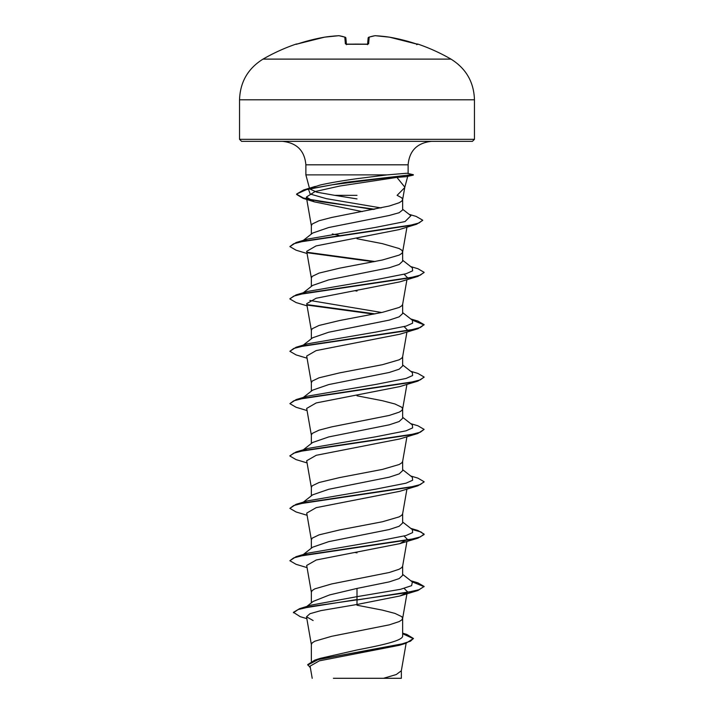 <?xml version="1.0" encoding="UTF-8"?>
<svg xmlns="http://www.w3.org/2000/svg" width="714" height="714" viewBox="0 0 714 714"><rect width="100%" height="100%" fill="white"/><g stroke="black" fill="none" stroke-linecap="round" stroke-linejoin="round"><path stroke-width="1.07" d="M324.629 37.146A1.009 1.009 0 0 0 324.602 37.146L298.041 43.795L324.629 37.146A1.009 1.009 0 0 0 324.602 37.146L338.784 35.709A1.009 0.928 97.7 0 1 339.016 35.709A1.009 1.009 0 0 0 338.829 35.7L338.784 35.709A187.791 172.833 -102.9 0 0 324.602 37.155A187.898 187.184 180 0 0 298.041 43.804L296.042 44.098A187.943 187.943 0 0 0 263.029 59.11L450.971 59.11A187.943 187.943 0 0 0 417.958 44.098L415.959 43.804A187.898 187.184 180 0 0 389.398 37.155A187.791 172.833 102.9 0 0 375.216 35.709A187.791 71.587 95.4 0 0 369.2 37.155L368.62 43.804L366.612 44.322A187.577 173.297 180 0 0 357 44.098A187.577 173.297 180 0 0 347.388 44.322L346.156 44.134L346.442 44.67M296.042 44.098A1.009 1.009 0 0 1 296.854 44.161M347.388 44.322L345.38 43.804L344.8 37.155A187.791 71.587 -95.4 0 0 338.784 35.709M309.814 188.389L320.247 185.015C329.806 182.864 342.06 180.749 357 178.678L387.042 174.885L406.846 173.243L413.317 174.671L406.382 176.661L396.913 177.393L404.811 187.139L402.616 199.733L401.768 201.107L399.171 202.74L389.273 206.016L331.644 217.467L319.051 220.742L312.232 224.009L311.358 225.651L311.358 234.067M387.042 174.885L305.878 174.885L305.878 164.818C304.619 150.681 296.792 142.854 282.387 141.327L472.445 141.327L474.462 139.31L474.462 99.799L239.538 99.799L239.538 139.31L474.462 139.31M413.317 175.108L406.382 176.661M404.704 187.612L397.118 195.333L401.768 197.832L402.642 199.474M357 195.333L334.696 195.333L316.811 192.2L309.626 188.871M302.602 240.939L312.616 233.076L328.735 227.516L389.21 215.494L399.099 212.736L402.642 209.961L402.642 199.599M311.358 661.414L311.358 644.483L312.232 642.85L314.829 641.208L331.644 636.299L389.273 624.848L399.171 621.582L401.768 619.939L402.642 618.306L401.768 616.673L394.949 613.397L382.356 610.122L357 605.213M402.642 633.131L406.81 634.434L413.424 638.477L410.488 641.181L402.089 643.885L314.812 660.129L320.175 658.379L357 649.981C381.446 645.277 403.124 640.654 402.642 635.933L402.642 618.306M306.841 606.445L313.169 601.411L329.52 594.941L357 588.425L389.291 581.874L399.117 578.608L402.642 575.341L402.642 566.086M311.358 602.857L311.358 592.129L312.232 590.496L314.829 588.854L331.644 583.945L389.273 572.494L399.171 569.228L401.768 567.585L402.616 566.22L406.935 541.444M312.625 547.21L328.743 541.64L389.264 529.529L399.162 526.263L402.642 522.987L402.642 513.732M311.358 548.191L311.358 539.775L312.232 538.142L319.051 534.866L339.534 529.958L382.356 521.773L399.171 516.865L401.768 515.231L402.616 513.857L406.935 489.09M303.298 502.165L312.625 494.847L328.699 489.295L389.273 477.175L399.171 473.9L402.642 470.633L402.642 461.378M311.358 495.837L311.358 487.421L312.232 485.788L319.051 482.512L339.534 477.604L382.356 469.419L399.171 464.511L401.768 462.877L402.616 461.503L406.935 436.736M301.638 451.114L312.625 442.493L328.708 436.932L389.282 424.821L399.117 421.546L402.642 418.279L402.642 409.024M311.358 443.483L311.358 435.067L312.232 433.425L319.051 430.158L331.644 426.883L389.273 415.432L399.171 412.156L401.768 410.523L402.642 408.89L401.768 407.248L394.949 403.981L382.356 400.706L357 395.797M312.625 390.147L328.743 384.569L389.264 372.467L399.162 369.192L402.642 365.925L402.642 356.67M311.358 391.129L311.358 382.713L312.232 381.071L319.051 377.804L339.534 372.895L382.356 364.711L399.171 359.802L401.768 358.169L402.616 356.795L406.935 332.028M312.625 337.793L328.699 332.233L389.273 320.113L399.153 316.829L402.642 313.571L402.642 304.316M311.358 338.775L311.358 330.359L312.232 328.717L319.051 325.45L339.534 320.541L382.356 312.357L399.171 307.448L401.768 305.815L402.616 304.441L406.935 279.674M301.638 294.052L312.625 285.43L328.699 279.879L389.282 267.759L399.126 264.483L402.642 261.217L402.642 251.828L401.768 250.186L399.171 248.552L382.356 243.644L357 238.735M311.358 286.421L311.358 278.005L312.232 276.363L319.051 273.096L339.534 268.187L382.356 260.003L399.171 255.094L401.768 253.461L402.616 252.087L406.962 227.15M357 552.859L354.885 552.475M357 291.089L354.876 290.705M338.9 235.343L332.287 233.969M413.424 638.477L406.025 643.252L399.278 645.313L319.363 660.834L310.09 666.135L312.205 678.3M401.366 670.5L401.366 678.291L333.393 678.291M383.507 678.291L396.279 674.534L401.339 670.767L406.141 643.216M357 198.92L334.696 195.333M357 588.425L357 596.663L311.001 605.151L299.577 608.667L293.418 612.335L300.183 616.664L306.833 618.645M402.642 635.103L402.642 635.933M402.642 574.368L412.362 581.99L411.621 585.659L400.474 589.327L357 596.663L357 599.546L299.577 608.667M314.812 660.129L307.725 664.6L310.367 667.786M406.212 593.12L399.786 596.003L357 604.481L357 599.983L417.913 590.505L424.125 586.453L419.011 589.728L404.463 593.004L311.616 606.373L298.104 609.569L293.418 612.773M402.642 633.729L413.406 638.691M406.025 643.252L318.132 659.593L307.725 665.037M357 604.481L320.8 610.64L309.956 613.71L306.511 616.78L313.125 620.546M396.913 177.393L339.757 186.042L315.07 191.566L306.36 197.082L314.526 201.901L362.284 211.594M307.065 253.497L296.087 250.203L289.884 246.589L293.632 243.795L304.441 240.993L416.601 224.232L399.171 229.596L316.061 245.919L306.69 251.328L311.384 278.264M404.16 274.283L407.31 277.505M307.065 305.851L296.087 302.558L289.884 298.943L293.704 296.123L304.699 293.302L417.913 276.38L399.813 281.878L316.186 298.229L306.69 303.682L311.384 330.618M404.133 326.646L407.292 329.859M307.065 358.205L296.087 354.912L289.884 351.297L293.704 348.477L304.699 345.656L417.913 328.735L399.822 334.232L316.186 350.583L306.69 356.036L311.384 382.972M307.065 410.559L296.087 407.266L289.884 403.651L293.695 400.831L304.699 398.01L417.913 381.089L399.786 386.595L316.231 402.928L306.734 408.39M307.065 462.913L296.087 459.62L289.875 456.005L293.695 453.185L304.699 450.364L417.913 433.443L399.822 438.94L316.222 455.3L306.69 460.744L311.384 487.68M307.065 515.267L296.087 511.974L289.875 508.359L293.695 505.539L304.691 502.718L417.913 485.797L399.822 491.294L316.177 507.654L306.725 513.098L311.384 540.034M404.133 536.062L407.292 539.275L399.813 543.649L316.257 559.99L306.69 565.452L311.384 592.397M404.151 588.416L407.31 591.629L407.158 592.513M302.968 554.983L307.618 553.207L376.171 541.426L406.016 535.536L412.63 532.582L412.362 529.636L402.642 522.014M289.875 508.359L296.096 504.307L307.618 500.853L376.171 489.072L406.016 483.182L412.63 480.236L412.362 477.282L402.642 469.66M302.968 450.275L307.618 448.499L376.162 436.718L406.007 430.828L412.63 427.882L412.362 424.937L402.642 417.306M289.884 403.651L296.096 399.599L307.618 396.145L376.162 384.364L406.007 378.474L412.63 375.528L412.362 372.583L402.642 364.952M289.884 351.297L296.105 347.245L307.618 343.791L376.162 332.01L406.007 326.119L412.63 323.174L412.362 320.229L402.642 312.598M381.713 312.5L309.849 300.46M289.902 298.72L296.105 294.891L307.627 291.437L376.162 279.656L406.007 273.765L412.63 270.82L412.362 267.875L402.642 260.244M302.977 240.859L307.627 239.074L375.519 227.4L405.043 221.563L410.916 215.717L402.642 209.264M381.062 207.935L326.36 198.662L310.206 194.029L308.528 189.397L309.108 188.987M310.438 188.246L320.247 185.015M424.125 586.453L417.913 582.847L411.398 581.241M307.065 567.621L296.087 564.328L289.875 560.713L296.096 556.67L409.318 539.739L420.314 536.919L424.125 534.099L417.904 530.493L410.702 528.342M296.096 504.307L409.327 487.385L420.314 484.565L424.125 481.745L417.904 478.13L410.702 475.988M289.902 455.782L296.096 451.953L409.327 435.031L420.323 432.211L424.116 429.391L417.904 425.776L410.702 423.634M296.096 399.599L409.336 382.677L420.323 379.857L424.116 377.037L417.895 373.422L410.702 371.28M296.105 347.245L409.336 330.323L420.323 327.503L424.116 324.683L417.895 321.068L411.398 319.47M375.1 313.874L307.172 304.628M296.105 294.891L409.336 277.969L420.323 275.149L424.116 272.329L417.895 268.714L410.702 266.572M375.1 261.52L307.172 252.274M289.884 246.589L296.105 242.537L408.319 225.776L419.029 222.982L422.706 220.189L416.173 216.431L409.158 214.352M374.698 209.238L321.139 201.741L303.396 197.992L296.649 194.253M296.631 194.029L303.584 189.978L345.844 182.32L412.049 174.671L332.287 184.783L306.449 189.629L296.631 194.029M424.098 586.676L412.165 581.848M289.875 560.713L293.695 557.893L304.691 555.073L417.913 538.151L424.125 534.536L421.064 532.01L412.165 529.493M417.913 485.797L424.098 481.968M417.913 433.443L424.116 429.391M417.913 381.089L424.098 377.251M417.913 328.735L424.116 324.683M424.098 324.897L412.174 320.077M373.761 314.133L307.752 305.164M417.913 276.38L424.098 272.543M373.761 261.779L307.743 252.81M416.601 224.232L422.679 220.403M373.386 209.497L303.075 198.331L296.631 194.467M239.538 139.31L241.555 141.327L431.613 141.327C417.208 142.854 409.381 150.681 408.122 164.818L305.878 164.818M413.317 174.671L406.846 173.243M346.406 44.206L345.871 38.056A1.009 0.991 175 0 0 344.8 37.155A1.009 0.919 109 0 1 345.451 37.333M367.594 44.206L368.129 38.056A1.009 0.991 -175 0 1 368.138 38.029L368.138 38.029A1.009 0.991 -175 0 1 369.2 37.155A1.009 0.919 -109 0 0 368.808 37.19A1.009 0.919 71 0 0 368.549 37.333A1.009 0.919 -109 0 1 368.808 37.19A1.009 1.009 0 0 0 368.138 38.029M389.398 37.155L375.171 35.7A1.009 1.009 0 0 0 374.984 35.709L368.808 37.19M417.86 44.322A1.009 1.009 -157.5 0 0 417.547 44.268L389.398 37.146A1.009 1.009 0 0 0 389.371 37.146A1.009 1.009 0 0 1 389.398 37.146L415.959 43.804M296.462 44.277L298.041 43.795L296.462 44.277A1.009 1.009 157.5 0 0 296.14 44.322M368.62 43.804A1.009 0.955 -175 0 0 367.683 44.277M346.317 44.277A1.009 0.955 175 0 0 345.38 43.804M367.558 44.67L367.844 44.134L346.156 44.134M450.971 59.11C466.046 68.49 473.873 82.056 474.462 99.799M404.776 187.38L407.658 176.626M309.519 188.451L305.878 174.885M408.122 173.279L408.122 164.818M306.36 197.082L311.384 225.91M406.935 384.382L402.616 409.149M306.69 408.399L311.384 435.326M407.078 592.959L402.616 618.574M306.511 616.78L311.384 644.751M410.702 580.696L417.913 582.847M307.618 553.207L296.096 556.67M307.618 448.499L296.096 451.953M410.702 318.926L417.895 321.068M307.627 239.074L296.105 242.537M315.311 186.399L303.584 189.978M303.298 554.519L312.616 547.201M303.298 397.457L312.616 390.139M303.298 345.103L312.616 337.784M308.528 189.397L309.028 189.005M314.526 201.901L303.075 198.331M399.813 543.649L417.913 538.151M399.786 596.011L417.913 590.505M263.029 59.11C247.954 68.49 240.127 82.056 239.538 99.799M366.603 44.268L347.397 44.268M345.192 37.19A1.009 1.009 0 0 1 345.862 38.029A1.009 1.009 0 0 0 345.192 37.19L339.016 35.709A1.009 1.009 0 0 0 338.829 35.7M417.958 44.098L416.699 44.661"/></g></svg>
